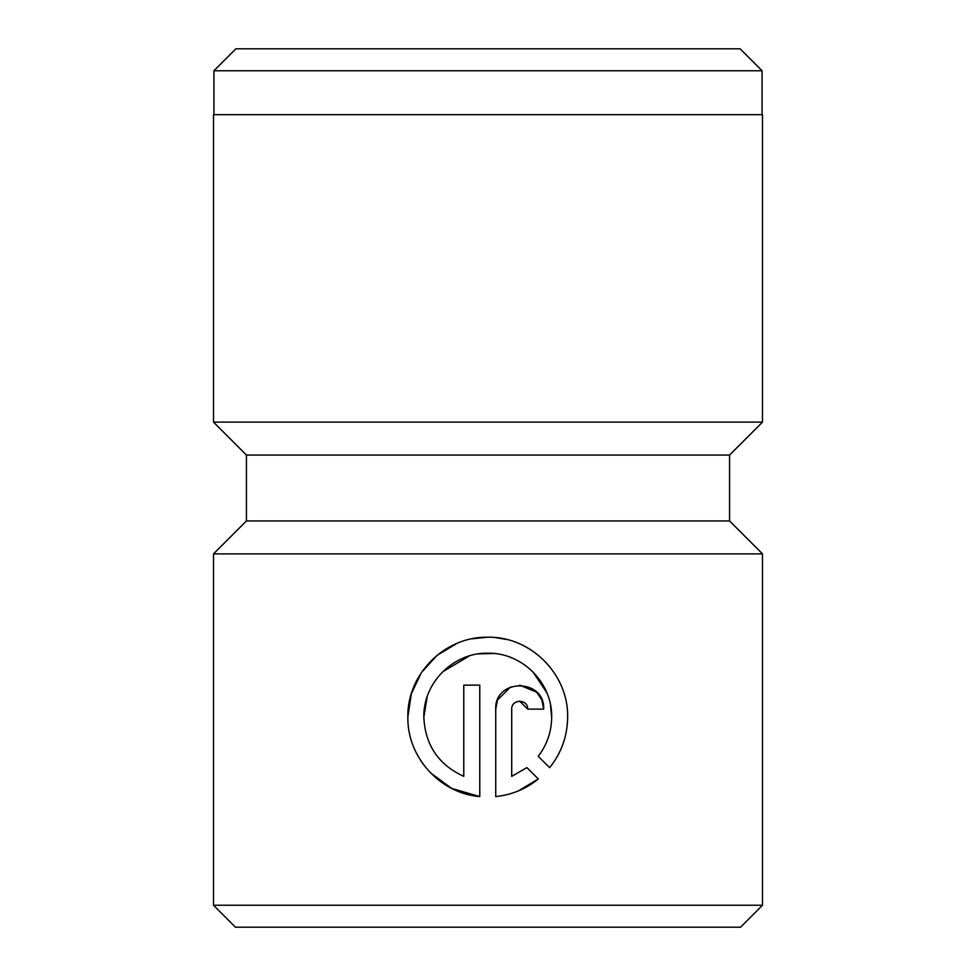 <?xml version="1.0" encoding="UTF-8"?>
<svg xmlns="http://www.w3.org/2000/svg" width="976" height="976" viewBox="0 0 976 976"><rect width="100%" height="100%" fill="white"/><g stroke="black" fill="none" stroke-linecap="round" stroke-linejoin="round"><path stroke-width="1.46" d="M213.939 70.76L235.899 48.8L740.101 48.8L762.061 70.76L213.939 70.76L213.939 114.68M550.476 704.831L551.672 717.104C552.453 682.883 522.148 652.541 488 653.188C453.584 652.285 423.059 682.724 423.828 717.104L427.244 696.51M442.592 671.866L469.444 655.86M478.435 653.871L494.234 653.517M532.969 671.927L546.828 692.704M451.705 788.413L479.765 796.599C439.883 793.293 407.163 757.205 407.846 717.104C406.955 674.074 444.922 636.169 488 637.206C530.846 636.425 568.581 674.331 567.654 717.104C567.422 736.136 561.407 752.996 549.61 767.673L538.24 756.302C547.048 744.773 551.525 731.707 551.672 717.104M420.485 760.219L423.389 764.452M430.538 772.882L451.632 788.376M529.785 649.15L525.088 646.466M506.849 639.524L495.198 637.548M487.878 637.206L471.908 638.792M457.11 643.318L437.041 655.36L421.376 672.635L411.323 693.802L407.846 717.104M729.56 455.06L246.44 455.06L213.5 422.12L762.5 422.12L729.56 455.06L729.56 520.94L246.44 520.94L213.5 553.88L213.5 905.24L762.5 905.24L740.54 927.2L235.46 927.2L213.5 905.24M511.717 709.113L511.717 776.359L526.942 767.6L538.313 778.97C525.979 788.974 511.79 794.854 495.735 796.599L495.735 709.113C494.429 678.113 545.108 678.21 543.681 709.113L527.699 709.113C528.15 698.816 511.29 698.792 511.717 709.113M729.56 520.94L762.5 553.88L213.5 553.88M762.5 422.12L762.5 114.68L213.5 114.68L213.5 422.12M423.828 717.104C425.158 745.017 438.468 764.769 463.783 776.359L463.783 685.14L479.765 685.14L479.765 796.599M526.942 767.6L511.717 776.359M518.378 790.902L538.313 778.97M543.681 709.113L541.839 699.914M541.814 699.829L536.654 692.167M536.641 692.143L519.671 685.14M510.619 686.933L497.577 699.902M497.479 700.146L495.735 709.113M519.671 701.122L527.699 709.113M762.061 70.76L762.061 114.68M762.5 553.88L762.5 905.24M246.44 455.06L246.44 520.94"/></g></svg>

